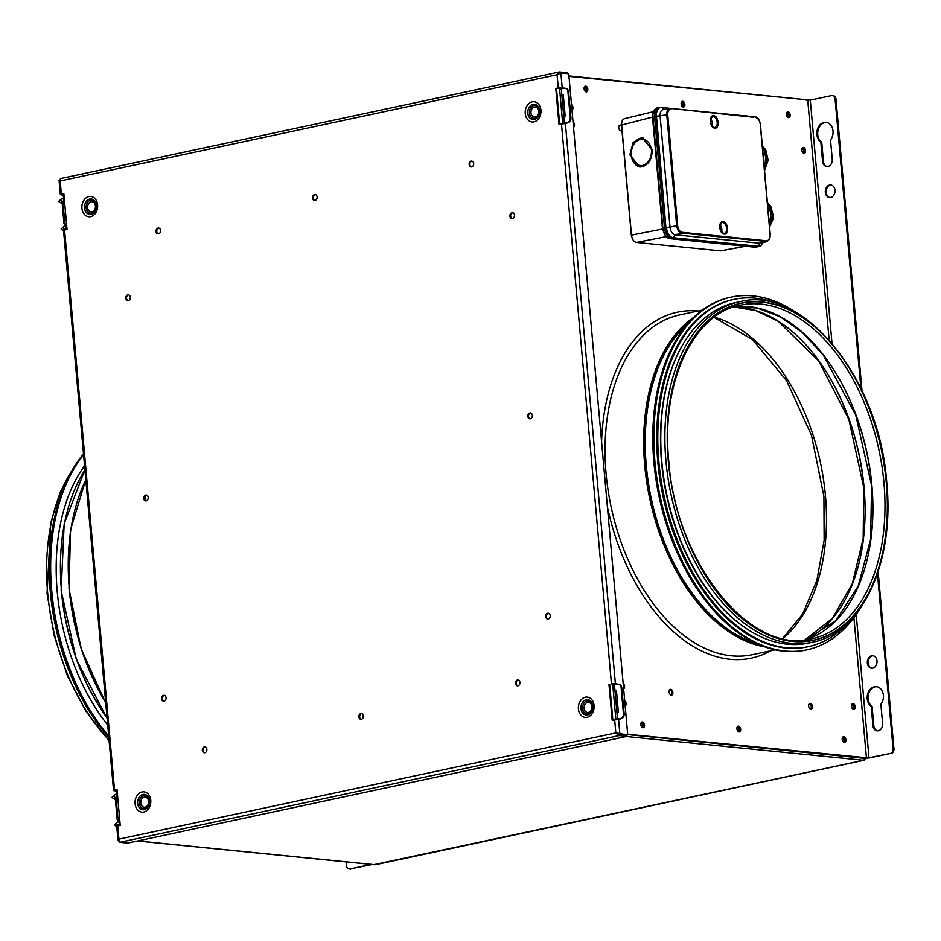 <?xml version="1.0" encoding="UTF-8"?>
<svg xmlns="http://www.w3.org/2000/svg" width="941" height="941" viewBox="0 0 941 941"><rect width="100%" height="100%" fill="white"/><g stroke="black" fill="none" stroke-linecap="round" stroke-linejoin="round"><path stroke-width="1.41" d="M560.377 87.854L560.471 88.83M613.661 684.789L613.567 683.801M803.755 153.23A2.941 1.811 77.9 0 0 804.402 150.231A2.941 1.811 77.9 0 0 802.591 147.761A2.941 1.811 77.9 0 1 804.402 150.231A2.941 1.811 77.9 0 1 803.755 153.23M802.226 148.184A2.941 1.811 -102.1 0 1 803.261 152.995M738.826 731.886A2.941 1.811 77.9 0 0 739.473 728.887A2.941 1.811 77.9 0 0 737.662 726.417A2.941 1.811 77.9 0 1 739.473 728.887A2.941 1.811 77.9 0 1 738.826 731.886M738.332 731.651A2.941 1.811 77.9 0 0 737.297 726.84M844.077 742.437A2.941 1.811 77.9 0 0 844.724 739.438A2.941 1.811 77.9 0 0 842.901 736.968A2.941 1.811 77.9 0 1 844.724 739.438A2.941 1.811 77.9 0 1 844.077 742.437M843.571 742.202A2.941 1.811 77.9 0 0 842.548 737.391M359.803 717.818L359.65 715.983M804.661 99.664L806.237 100.169M363.061 717.865L362.72 714.137M865.332 758.434L863.615 760.293L626.283 736.497M617.131 734.792L617.884 733.38M864.967 759.258A2.799 1.729 -102.1 0 1 863.956 760.281A2.799 1.729 -102.1 0 1 863.615 760.293L374.048 864.614M137.774 840.925L375.118 864.72A2.799 1.729 77.9 0 0 375.447 864.697A2.799 1.729 77.9 0 0 375.765 864.579M853.381 709.267A2.941 1.811 77.9 0 0 854.028 706.268A2.941 1.811 77.9 0 0 852.217 703.797A2.941 1.811 77.9 0 1 854.028 706.268A2.941 1.811 77.9 0 1 853.381 709.267M851.852 704.221A2.941 1.811 -102.1 0 1 852.887 709.032M625.047 704.609A2.941 1.811 77.9 0 0 624.883 702.668A2.941 1.811 77.9 0 1 625.047 704.609M623.518 687.4A2.941 1.811 77.9 0 0 623.342 685.471A2.941 1.811 77.9 0 1 623.518 687.4M642.738 727.711A2.941 1.811 77.9 0 0 643.397 724.711A2.941 1.811 77.9 0 0 641.574 722.241A2.941 1.811 77.9 0 1 643.397 724.711A2.941 1.811 77.9 0 1 642.738 727.711M642.244 727.464A2.941 1.811 77.9 0 0 641.209 722.664M787.135 112.108A2.941 1.811 -102.1 0 1 788.958 114.59A2.941 1.811 -102.1 0 1 788.311 117.59A2.941 1.811 -102.1 0 0 788.958 114.59A2.941 1.811 -102.1 0 0 787.135 112.108M787.805 117.343A2.941 1.811 77.9 0 0 786.782 112.532M573.222 123.93A2.941 1.811 -102.1 0 1 573.398 125.859A2.941 1.811 -102.1 0 0 573.222 123.93M681.896 101.557A2.941 1.811 -102.1 0 1 683.707 104.028A2.941 1.811 -102.1 0 1 683.06 107.027A2.941 1.811 -102.1 0 0 683.707 104.028A2.941 1.811 -102.1 0 0 681.896 101.557M682.566 106.792A2.941 1.811 77.9 0 0 681.531 101.981M584.82 86.372A2.941 1.811 -102.1 0 1 586.643 88.842A2.941 1.811 -102.1 0 1 585.996 91.842A2.941 1.811 -102.1 0 0 586.643 88.842A2.941 1.811 -102.1 0 0 584.82 86.372M585.49 91.606A2.941 1.811 77.9 0 0 584.467 86.795M571.693 106.721A2.941 1.811 -102.1 0 1 571.857 108.65A2.941 1.811 -102.1 0 0 571.693 106.721M161.558 698.728A2.941 2.27 -84.3 0 0 163.522 701.163A2.941 2.27 -84.3 0 0 166.075 697.763A2.941 2.27 -84.3 0 0 164.11 695.317A2.941 2.27 -84.3 0 0 161.558 698.728M164.452 695.387A2.941 2.27 -84.3 0 0 162.264 698.798A2.941 2.27 -84.3 0 0 163.875 701.163M125.812 298.215A2.941 2.27 -84.3 0 0 127.776 300.649A2.941 2.27 -84.3 0 0 130.328 297.25A2.941 2.27 -84.3 0 0 128.364 294.804A2.941 2.27 -84.3 0 0 125.812 298.215M128.717 294.886A2.941 2.27 -84.3 0 0 126.517 298.285A2.941 2.27 -84.3 0 0 128.129 300.649M143.679 498.471A2.941 2.27 -84.3 0 0 145.643 500.906A2.941 2.27 -84.3 0 0 148.196 497.507A2.941 2.27 -84.3 0 0 146.231 495.06A2.941 2.27 -84.3 0 0 143.679 498.471M146.584 495.142A2.941 2.27 -84.3 0 0 144.385 498.542A2.941 2.27 -84.3 0 0 146.008 500.906M473.676 163.546A2.941 2.27 95.7 0 1 471.123 166.945A2.941 2.27 95.7 0 1 469.159 164.51A2.941 2.27 95.7 0 1 471.712 161.111A2.941 2.27 95.7 0 1 473.676 163.546M471.476 166.945A2.941 2.27 95.7 0 1 469.865 164.581A2.941 2.27 95.7 0 1 472.053 161.182M527.819 416.357A2.941 2.27 -84.3 0 0 529.783 418.804A2.941 2.27 -84.3 0 0 532.335 415.393A2.941 2.27 -84.3 0 0 530.371 412.958A2.941 2.27 -84.3 0 0 527.819 416.357M530.724 413.028A2.941 2.27 -84.3 0 0 528.524 416.428A2.941 2.27 -84.3 0 0 530.136 418.792M509.94 216.101A2.941 2.27 -84.3 0 0 511.916 218.547A2.941 2.27 -84.3 0 0 514.468 215.136A2.941 2.27 -84.3 0 0 512.492 212.701A2.941 2.27 -84.3 0 0 509.94 216.101M512.845 212.772A2.941 2.27 -84.3 0 0 510.657 216.171A2.941 2.27 -84.3 0 0 512.269 218.535M545.686 616.614A2.941 2.27 -84.3 0 0 547.65 619.049A2.941 2.27 -84.3 0 0 550.203 615.649A2.941 2.27 -84.3 0 0 548.238 613.214A2.941 2.27 -84.3 0 0 545.686 616.614M548.591 613.285A2.941 2.27 -84.3 0 0 546.392 616.684A2.941 2.27 -84.3 0 0 548.015 619.049M515.468 683.389A2.941 2.27 -84.3 0 0 517.432 685.824A2.941 2.27 -84.3 0 0 519.985 682.425A2.941 2.27 -84.3 0 0 518.02 679.978A2.941 2.27 -84.3 0 0 515.468 683.389M518.362 680.049A2.941 2.27 -84.3 0 0 516.174 683.46A2.941 2.27 -84.3 0 0 517.785 685.824M202.339 750.318A2.941 2.27 -84.3 0 0 204.315 752.753A2.941 2.27 -84.3 0 0 206.867 749.354A2.941 2.27 -84.3 0 0 204.891 746.919A2.941 2.27 -84.3 0 0 202.339 750.318M205.244 746.989A2.941 2.27 -84.3 0 0 203.056 750.389A2.941 2.27 -84.3 0 0 204.667 752.753M160.558 230.474A2.941 2.27 95.7 0 1 158.006 233.886A2.941 2.27 95.7 0 1 156.03 231.439A2.941 2.27 95.7 0 1 158.582 228.04A2.941 2.27 95.7 0 1 160.558 230.474M158.359 233.886A2.941 2.27 95.7 0 1 156.747 231.51A2.941 2.27 95.7 0 1 158.935 228.11M557.472 73.527L560.342 73.057M558.848 72.116L559.801 71.916L557.084 74.739L60.189 180.954L60.342 178.625L559.307 71.963L567.67 72.704L564.729 73.327M567.67 72.704L567.752 73.633M623.33 736.015L626.8 735.274L617.202 734.85M117.049 793.898A3.493 2.153 77.9 0 0 114.614 790.805L113.543 790.546L117.025 789.593L120.225 825.375L117.743 825.904L118.931 839.125L119.754 842.301L127.635 843.089L626.894 736.368L626.8 735.274M567.188 122.824A3.493 2.153 -102.1 0 1 565.823 123.506L558.989 124.271L555.79 88.489L558.272 87.96L557.084 74.739L560.871 72.951L568.74 73.739L627.753 734.921L615.826 732.91L619.025 735.58L626.894 736.368M618.402 712.572L616.437 690.553M616.014 684.342A3.493 2.153 77.9 0 0 614.955 683.848L611.45 683.907L561.459 123.742M614.955 683.848L611.45 683.907M608.98 684.436L612.179 720.218L619.013 719.453A3.493 2.153 77.9 0 0 619.543 718.924M609.686 684.507L612.862 720.077M627.753 734.921L626.871 734.839M555.79 88.489L561.765 87.901A3.493 2.153 -102.1 0 1 562.836 88.395M618.966 733.709L619.025 734.321L626.894 735.109M563.247 94.594L565.212 116.625M558.272 87.96L562.636 87.713A3.493 2.153 -102.1 0 1 563.73 88.242M616.908 684.189A3.493 2.153 77.9 0 0 615.814 683.672M619.013 719.453A3.493 2.153 77.9 0 0 620.366 718.783M556.496 88.56L559.672 124.118M561.765 87.901L562.636 87.713M614.649 719.689L615.826 732.91L118.931 839.125L119.013 841.195M117.743 825.904L116.731 826.327L117.99 840.407L119.048 841.313M113.543 790.546L63.541 230.38L67.034 229.428L63.847 193.646L60.353 194.599L61.424 194.858A3.493 2.153 -102.1 0 1 63.859 197.951M66.635 224.911A3.493 2.153 77.9 0 0 64.87 223.57L64.012 223.758A3.493 2.153 -102.1 0 1 66.082 225.687M66.54 227.887A3.493 2.153 -102.1 0 1 66.188 229.604M64.87 223.57L62.906 201.55L62.035 201.739L64.012 223.758M63.823 200.151A3.493 2.153 -102.1 0 1 62.859 201.562M62.906 201.55A3.493 2.153 77.9 0 0 63.329 201.527A3.493 2.153 77.9 0 0 64.459 200.551M64.059 196.01A3.493 2.153 77.9 0 0 62.282 194.669L61.8 194.081M63.859 193.858L61.847 194.622M117.649 796.498A3.493 2.153 -102.1 0 1 116.508 797.474A3.493 2.153 -102.1 0 1 116.084 797.498L118.048 819.529A3.493 2.153 -102.1 0 1 119.825 820.858M117.237 791.957A3.493 2.153 -102.1 0 0 115.472 790.616L114.978 790.028M116.084 797.498L115.225 797.686L117.19 819.705L118.048 819.529M116.049 797.509A3.493 2.153 77.9 0 0 117.002 796.098M119.378 825.563A3.493 2.153 77.9 0 0 119.73 823.834M119.272 821.646A3.493 2.153 77.9 0 0 117.19 819.705M59.742 180.848L59.953 180.107M115.037 790.581L117.049 789.817M361.803 713.525A2.941 2.27 -84.3 0 0 359.615 716.924A2.941 2.27 -84.3 0 0 361.226 719.289M314.917 200.409A2.941 2.27 95.7 0 1 313.306 198.045A2.941 2.27 95.7 0 1 315.494 194.646M363.426 715.889A2.941 2.27 -84.3 0 0 360.909 713.478A2.941 2.27 -84.3 0 0 358.897 716.854A2.941 2.27 -84.3 0 0 361.426 719.265A2.941 2.27 -84.3 0 0 363.426 715.889M317.117 197.01A2.941 2.27 95.7 0 1 315.117 200.386A2.941 2.27 95.7 0 1 312.6 197.975A2.941 2.27 95.7 0 1 314.6 194.599A2.941 2.27 95.7 0 1 317.117 197.01M145.443 495.66L145.902 500.871M371.272 864.414L350.052 868.955L372.154 864.508M350.934 869.037A4.199 3.235 95.7 0 1 350.146 869.084A4.199 3.235 95.7 0 1 349.711 869.002M346.135 861.897L346.453 865.508A4.199 3.235 -84.3 0 0 349.264 869.002A4.199 3.235 -84.3 0 0 350.052 868.955M55.79 512.351A177.578 109.568 77.9 0 0 50.296 591.842A177.578 109.568 77.9 0 0 102.228 729.593M83.49 453.903A180.366 111.297 77.9 0 0 50.673 591.207A180.366 111.297 77.9 0 0 108.815 737.626M83.584 454.879A180.366 111.297 77.9 0 0 51.755 590.972A180.366 111.297 77.9 0 0 108.662 735.968M84.561 465.83A171.697 105.945 77.9 0 0 57.236 591.524A171.697 105.945 77.9 0 0 107.686 725.017M61.341 590.654A171.662 105.921 77.9 0 0 107.051 717.901M826.421 122.401A10.492 8.093 -84.3 0 0 817.753 134.587A10.492 8.093 -84.3 0 0 821.716 142.15L820.834 142.067L822.552 161.334A6.293 4.858 -84.3 0 0 826.774 166.557A6.293 4.858 -84.3 0 0 832.244 159.264L830.515 139.997A10.492 8.093 -84.3 0 0 833.008 131.046A10.492 8.093 -84.3 0 0 825.986 122.342A10.492 8.093 -84.3 0 0 816.87 134.492A10.492 8.093 -84.3 0 0 820.834 142.067M876.789 686.695A10.492 8.093 -84.3 0 0 868.12 698.881A10.492 8.093 -84.3 0 0 872.084 706.444L871.201 706.362L872.919 725.629A6.293 4.858 -84.3 0 0 877.13 730.851A6.293 4.858 -84.3 0 0 882.599 723.558L880.882 704.291A10.492 8.093 -84.3 0 0 883.376 695.34A10.492 8.093 -84.3 0 0 876.353 686.636A10.492 8.093 -84.3 0 0 867.226 698.787A10.492 8.093 -84.3 0 0 871.201 706.362M867.331 663.005A6.293 4.858 -84.3 0 0 871.542 668.228A6.293 4.858 -84.3 0 0 877.012 660.935A6.293 4.858 -84.3 0 0 872.801 655.712A6.293 4.858 -84.3 0 0 867.331 663.005M873.236 655.783A6.293 4.858 -84.3 0 0 868.214 663.099A6.293 4.858 -84.3 0 0 871.989 668.251M825.316 192.305A6.293 4.858 -84.3 0 0 829.527 197.528A6.293 4.858 -84.3 0 0 834.996 190.235A6.293 4.858 -84.3 0 0 830.785 185.001A6.293 4.858 -84.3 0 0 825.316 192.305M831.232 185.071A6.293 4.858 -84.3 0 0 826.198 192.387A6.293 4.858 -84.3 0 0 829.974 197.539M682.754 101.287A2.941 1.811 -102.1 0 1 684.836 104.086A2.941 1.811 -102.1 0 1 683.625 107.051A2.941 1.811 -102.1 0 1 683.272 107.074A2.941 1.811 -102.1 0 1 681.19 104.275A2.941 1.811 -102.1 0 1 682.401 101.31A2.941 1.811 -102.1 0 1 682.754 101.287M853.593 709.314A2.941 1.811 77.9 0 0 853.946 709.291A2.941 1.811 77.9 0 0 855.157 706.326A2.941 1.811 77.9 0 0 853.075 703.527A2.941 1.811 77.9 0 0 852.722 703.55A2.941 1.811 77.9 0 0 851.511 706.515A2.941 1.811 77.9 0 0 853.593 709.314M844.289 742.473A2.941 1.811 77.9 0 0 844.642 742.461A2.941 1.811 77.9 0 0 845.853 739.485A2.941 1.811 77.9 0 0 843.771 736.697A2.941 1.811 77.9 0 0 843.407 736.721A2.941 1.811 77.9 0 0 842.207 739.685A2.941 1.811 77.9 0 0 844.289 742.473M739.038 731.922A2.941 1.811 77.9 0 0 739.391 731.91A2.941 1.811 77.9 0 0 740.602 728.934A2.941 1.811 77.9 0 0 738.52 726.146A2.941 1.811 77.9 0 0 738.167 726.158A2.941 1.811 77.9 0 0 736.956 729.134A2.941 1.811 77.9 0 0 739.038 731.922M642.95 727.746A2.941 1.811 77.9 0 0 643.315 727.734A2.941 1.811 77.9 0 0 644.514 724.758A2.941 1.811 77.9 0 0 642.444 721.97A2.941 1.811 77.9 0 0 642.08 721.982A2.941 1.811 77.9 0 0 640.868 724.958A2.941 1.811 77.9 0 0 642.95 727.746M803.967 153.277A2.941 1.811 77.9 0 0 804.32 153.254A2.941 1.811 77.9 0 0 805.531 150.289A2.941 1.811 77.9 0 0 803.449 147.49A2.941 1.811 77.9 0 0 803.096 147.514A2.941 1.811 77.9 0 0 801.885 150.478A2.941 1.811 77.9 0 0 803.967 153.277M810.766 709.102A2.941 1.811 77.9 0 0 811.118 709.091A2.941 1.811 77.9 0 0 812.33 706.126A2.941 1.811 77.9 0 0 810.248 703.327A2.941 1.811 77.9 0 0 809.883 703.35A2.941 1.811 77.9 0 0 808.684 706.315A2.941 1.811 77.9 0 0 810.766 709.102M810.554 709.067A2.941 1.811 77.9 0 0 811.201 706.068A2.941 1.811 77.9 0 0 809.378 703.597M623.636 688.8A2.941 1.811 77.9 0 0 624.612 686.212A2.941 1.811 77.9 0 0 623.154 683.378M671.251 695.117A2.941 1.811 77.9 0 0 671.603 695.105A2.941 1.811 77.9 0 0 672.815 692.129A2.941 1.811 77.9 0 0 670.733 689.341A2.941 1.811 77.9 0 0 670.368 689.353A2.941 1.811 77.9 0 0 669.169 692.329A2.941 1.811 77.9 0 0 671.251 695.117M671.039 695.081A2.941 1.811 77.9 0 0 671.686 692.082A2.941 1.811 77.9 0 0 669.863 689.612M625.177 706.009A2.941 1.811 77.9 0 0 626.141 703.421A2.941 1.811 77.9 0 0 624.695 700.586M788.005 111.838A2.941 1.811 -102.1 0 1 790.087 114.637A2.941 1.811 -102.1 0 1 788.876 117.601A2.941 1.811 -102.1 0 1 788.523 117.625A2.941 1.811 -102.1 0 1 786.441 114.826A2.941 1.811 -102.1 0 1 787.641 111.861A2.941 1.811 -102.1 0 1 788.005 111.838M585.69 86.102A2.941 1.811 -102.1 0 1 587.772 88.901A2.941 1.811 -102.1 0 1 586.561 91.865A2.941 1.811 -102.1 0 1 586.208 91.889A2.941 1.811 -102.1 0 1 584.126 89.089A2.941 1.811 -102.1 0 1 585.337 86.125A2.941 1.811 -102.1 0 1 585.69 86.102M573.034 121.836A2.941 1.811 -102.1 0 1 574.492 124.671A2.941 1.811 -102.1 0 1 573.528 127.258M571.505 104.639A2.941 1.811 -102.1 0 1 572.963 107.474A2.941 1.811 -102.1 0 1 571.987 110.062M567 122.612A4.199 3.635 -79.5 0 0 570.27 117.848L570.952 117.978A4.199 3.635 100.5 0 1 567.682 122.742L562.777 123.53M562.683 123.542L559.624 89.254L563.93 88.207A4.199 3.635 -79.5 0 1 567.929 91.7L568.623 91.83L570.952 117.978M570.27 117.848L567.929 91.7M565.4 88.289A4.199 3.635 100.5 0 1 568.623 91.83M564.988 122.965L567.682 122.742M565.012 123.2L564.188 123.436M627.729 734.603L865.379 758.434L890.21 753.494A4.199 3.235 -84.3 0 0 893.068 748.671L893.95 748.765A4.199 3.235 95.7 0 1 891.092 753.576M831.997 343.277L810.295 100.134L831.491 95.606A4.199 3.235 -84.3 0 1 832.279 95.559A4.199 3.235 -84.3 0 1 835.09 99.04L860.897 388.292M810.295 100.134L568.987 76.374M627.694 734.262L869.013 758.023L856.204 614.485M620.178 718.559L617.508 719.03L620.178 718.559A4.199 3.635 -79.5 0 0 623.46 713.807L621.119 687.648A4.199 3.635 -79.5 0 0 617.108 684.154L612.814 685.201L615.873 719.5M614.438 684.625L617.508 719.03L615.967 719.489M623.46 713.807L624.142 713.925L621.801 687.777L621.119 687.648M618.59 684.248A4.199 3.635 100.5 0 1 621.801 687.777M624.142 713.925A4.199 3.635 100.5 0 1 620.872 718.689M618.202 719.159L617.367 719.383M676.708 226.005A2.235 1.376 77.9 0 0 678.061 227.816M621.977 130.328A2.941 1.811 -102.1 0 1 620.884 130.823A2.941 1.811 -102.1 0 1 618.766 127.753A2.941 1.811 -102.1 0 1 620.366 125.047A2.941 1.811 -102.1 0 1 621.566 125.776M698.116 310.977A176.873 109.144 77.9 0 0 601.581 441.611M607.38 506.67A176.873 109.144 77.9 0 0 729.922 659.265A176.873 109.144 77.9 0 0 770.738 650.772M613.791 683.789L613.873 684.73M560.601 87.842L560.683 88.783M877.459 573.763L893.068 748.671M832.714 95.641A4.199 3.235 95.7 0 1 833.161 95.653A4.199 3.235 95.7 0 1 835.973 99.134L861.98 390.539M878.141 571.681L893.95 748.765M890.21 753.494L869.013 758.023M872.084 706.444L873.801 725.711A6.293 4.858 -84.3 0 0 877.577 730.875M821.716 142.15L823.434 161.417A6.293 4.858 -84.3 0 0 827.21 166.581M814.2 354.522A172.65 106.533 -102.1 0 1 863.92 487.32M742.955 626.224A173.379 106.98 -102.1 0 1 661.535 462.019A173.379 106.98 -102.1 0 1 682.778 344.735M850.782 619.943A177.578 109.568 -102.1 0 1 808.319 646.667A177.578 109.568 -102.1 0 1 658.876 461.749A177.578 109.568 -102.1 0 1 734.086 299.367A177.578 109.568 -102.1 0 1 783.759 306.39M808.319 646.667L807.249 646.902A177.578 109.568 -102.1 0 1 657.806 461.984A177.578 109.568 -102.1 0 1 733.004 299.591L734.086 299.367M661.841 461.819A174.085 107.415 -102.1 0 1 735.568 302.614L739.65 301.743A174.085 107.415 -102.1 0 0 665.934 460.937A174.085 107.415 -102.1 0 0 812.436 642.209L808.343 643.091A174.085 107.415 -102.1 0 1 661.841 461.819M822.387 353.545A171.427 105.768 -102.1 0 1 871.754 485.403M859.592 609.309A180.366 111.297 -102.1 0 1 806.755 649.866A180.366 111.297 -102.1 0 1 654.96 462.031A180.366 111.297 -102.1 0 1 731.345 297.085A180.366 111.297 -102.1 0 1 796.145 312.494M806.755 649.866L805.672 650.09A180.366 111.297 -102.1 0 1 653.889 462.266A180.366 111.297 -102.1 0 1 730.275 297.321L731.345 297.085M642.268 166.816L639.609 166.98L629.847 154.794L633.187 142.362L642.35 137.751L652.113 149.937C652.184 158.806 648.902 164.44 642.268 166.816M643.021 137.845A14.68 11.174 -84.6 0 0 631.199 154.924A14.68 11.174 -84.6 0 0 640.292 167.016M640.268 139.339C646.455 138.774 650.196 142.397 651.501 150.207C651.619 158.276 648.643 163.369 642.597 165.487C636.41 166.039 632.658 162.417 631.352 154.606C631.246 146.537 634.21 141.444 640.268 139.339M756.293 239.743L756.235 240.578M665.099 235.085L662.511 229.051L631.482 235.109C632.105 239.332 633.775 241.778 636.516 242.437L720.512 250.859L747.472 245.93M670.851 236.709L670.004 236.614M631.482 235.109L621.648 125.024L631.423 235.203M625.459 118.59C622.789 118.707 621.53 120.86 621.648 125.024L621.601 125.118M658.606 107.662L657.041 108.003A9.763 6.022 77.9 0 0 653.23 112.614A9.763 6.022 77.9 0 0 652.948 116.931L662.899 228.416A9.763 6.022 77.9 0 0 669.933 238.649L754.835 247.165A9.763 6.022 -102.1 0 0 755.976 247.107L757.552 246.789M760.199 240.131A9.763 6.022 -102.1 0 1 760.14 240.967M761.704 241.131L761.81 240.296A9.786 6.034 77.9 0 1 761.716 241.131M661.547 107.309L661.3 107.286A9.763 6.022 77.9 0 0 660.159 107.345L658.747 107.627A9.786 6.034 77.9 0 0 654.56 116.578L664.511 228.063A9.786 6.034 77.9 0 0 671.556 238.32L757.87 246.518A9.763 6.022 77.9 0 0 759.105 246.448A9.763 6.022 77.9 0 0 761.034 245.378M747.813 116.178L660.159 107.345A9.763 6.022 77.9 0 0 655.983 116.284L654.56 116.578L664.511 228.075L662.511 229.051L652.56 117.566L653.23 112.614M723.688 237.32L723.617 236.462M767.574 204.515L768.621 204.632A18.879 14.774 -83.9 0 0 768.209 203.915A18.879 14.774 -83.9 0 0 767.774 203.244L767.456 203.209M768.621 204.632L770.679 213.278L770.138 221.653L769.091 221.535M769.244 223.299L769.573 223.335A18.879 14.774 -83.9 0 0 770.138 221.653M764.186 166.639A16.773 13.127 -83.9 0 0 764.692 165.251M762.539 148.149L763.622 148.255A18.879 14.774 -83.9 0 0 762.786 146.867L762.422 146.831M763.622 148.255L765.645 156.912L765.08 165.298L764.057 165.181M764.504 166.98A18.879 14.774 -83.9 0 0 765.08 165.298M723.111 221.7C728.216 221.864 729.381 234.944 724.217 234.086C719.124 233.921 717.948 220.841 723.111 221.7M713.654 115.719C718.759 115.884 719.924 128.964 714.76 128.105C709.667 127.941 708.491 114.861 713.654 115.719M721.594 232.121A5.587 3.446 77.9 0 0 720.041 224.875M712.137 126.141A5.587 3.446 77.9 0 0 710.584 118.907M757.87 246.518L756.47 246.836A9.786 6.034 77.9 0 0 757.693 246.765L759.105 246.448M763.033 241.261A9.763 6.022 77.9 0 0 763.163 240.425M663.817 109.438L661.699 107.403A9.563 5.905 77.9 0 0 656.489 116.213L665.934 227.769A9.763 6.022 77.9 0 0 672.968 238.002M758.505 119.342L755.129 116.919L670.804 108.462M663.899 109.521C661.252 109.65 659.982 111.803 660.1 115.955L670.051 227.44C670.674 231.651 672.356 234.086 675.085 234.768L759.987 243.272L767.244 241.508L769.973 237.65M753.247 117.249L670.592 108.438L663.193 109.532M667.745 114.814L677.649 225.722L676.685 225.793L666.781 114.873L667.745 114.814C667.663 111.097 668.804 109.168 671.168 109.015L670.592 108.438C667.957 108.58 666.687 110.72 666.781 114.873L655.983 116.284L665.934 227.769L664.511 228.075M767.244 241.508L681.719 233.109C678.99 232.451 677.32 230.004 676.685 225.793L666.44 227.698A9.563 5.905 77.9 0 0 673.321 237.72L758.234 246.236A9.563 5.905 77.9 0 0 762.833 242.696M763.104 241.272L763.433 240.461M755.129 116.919L755.705 117.496C758.14 118.119 759.658 120.319 760.234 124.083L770.138 234.991C770.22 238.708 769.079 240.637 766.715 240.79L682.178 232.309C679.731 231.686 678.226 229.486 677.649 225.722M137.633 803.343A7.716 5.952 -84.3 0 0 144.244 809.672A7.716 5.952 -84.3 0 0 149.501 800.803A7.716 5.952 -84.3 0 0 142.891 794.486A7.716 5.952 -84.3 0 0 137.633 803.343M150.76 800.332A10.186 7.869 95.7 0 1 143.82 812.036A10.186 7.869 95.7 0 1 135.081 803.685A10.186 7.869 95.7 0 1 142.02 791.981A10.186 7.869 95.7 0 1 150.76 800.332M139.256 803.226A6.552 5.058 95.7 0 1 143.726 795.698A6.552 5.058 95.7 0 1 149.348 801.073A6.552 5.058 95.7 0 1 144.879 808.601A6.552 5.058 95.7 0 1 139.256 803.226M148.596 801.356A5.07 3.917 -84.3 0 0 144.244 797.192A5.07 3.917 -84.3 0 0 140.785 803.026A5.07 3.917 -84.3 0 0 145.137 807.178A5.07 3.917 -84.3 0 0 148.596 801.356M96.37 205.409A7.716 5.952 95.7 0 1 91.112 214.266A7.716 5.952 95.7 0 1 84.49 207.949A7.716 5.952 95.7 0 1 89.748 199.08A7.716 5.952 95.7 0 1 96.37 205.409M81.938 208.29A10.186 7.869 -84.3 0 0 90.677 216.642A10.186 7.869 -84.3 0 0 97.617 204.938A10.186 7.869 -84.3 0 0 88.889 196.587A10.186 7.869 -84.3 0 0 81.938 208.29M96.205 205.667A6.552 5.058 -84.3 0 0 90.583 200.292A6.552 5.058 -84.3 0 0 86.113 207.832A6.552 5.058 -84.3 0 0 91.736 213.207A6.552 5.058 -84.3 0 0 96.205 205.667M87.642 207.62A5.07 3.917 95.7 0 1 91.101 201.797A5.07 3.917 95.7 0 1 95.453 205.95A5.07 3.917 95.7 0 1 91.995 211.784A5.07 3.917 95.7 0 1 87.642 207.62M580.95 708.585A7.716 5.952 95.7 0 1 586.208 699.728A7.716 5.952 95.7 0 1 592.818 706.044A7.716 5.952 95.7 0 1 587.56 714.913A7.716 5.952 95.7 0 1 580.95 708.585M594.077 705.574A10.186 7.869 -84.3 0 0 585.337 697.222A10.186 7.869 -84.3 0 0 578.397 708.926A10.186 7.869 -84.3 0 0 587.125 717.277A10.186 7.869 -84.3 0 0 594.077 705.574M582.573 708.467A6.552 5.058 -84.3 0 0 588.196 713.843A6.552 5.058 -84.3 0 0 592.665 706.315A6.552 5.058 -84.3 0 0 587.043 700.939A6.552 5.058 -84.3 0 0 582.573 708.467M591.913 706.597A5.07 3.917 95.7 0 1 588.454 712.419A5.07 3.917 95.7 0 1 584.102 708.267A5.07 3.917 95.7 0 1 587.56 702.433A5.07 3.917 95.7 0 1 591.913 706.597M539.687 110.65A7.716 5.952 -84.3 0 0 533.065 104.322A7.716 5.952 -84.3 0 0 527.807 113.191A7.716 5.952 -84.3 0 0 534.417 119.507A7.716 5.952 -84.3 0 0 539.687 110.65M525.254 113.532A10.186 7.869 95.7 0 1 532.206 101.828A10.186 7.869 95.7 0 1 540.934 110.179A10.186 7.869 95.7 0 1 533.994 121.883A10.186 7.869 95.7 0 1 525.254 113.532M539.522 110.909A6.552 5.058 95.7 0 1 535.053 118.448A6.552 5.058 95.7 0 1 529.43 113.073A6.552 5.058 95.7 0 1 533.9 105.533A6.552 5.058 95.7 0 1 539.522 110.909M530.959 112.861A5.07 3.917 -84.3 0 0 535.311 117.025A5.07 3.917 -84.3 0 0 538.77 111.191A5.07 3.917 -84.3 0 0 534.417 107.039A5.07 3.917 -84.3 0 0 530.959 112.861M119.754 842.301L619.025 735.58M565.388 123.459L615.379 683.625M618.566 719.406L619.884 734.133M560.871 72.951L562.189 87.678M64.564 229.957L114.555 790.122M62.282 194.669L61.424 194.858M60.189 180.954L61.365 194.175M115.472 790.616L114.614 790.805M72.116 470.324A174.085 107.415 77.9 0 0 47.662 593.101A174.085 107.415 77.9 0 0 109.05 740.202M84.925 469.982A172.509 106.439 77.9 0 0 61.459 590.466A172.509 106.439 77.9 0 0 107.051 717.865M69.175 588.737A172.897 106.686 77.9 0 0 105.686 702.621M85.819 479.91A173.732 107.203 77.9 0 0 69.293 588.548A173.732 107.203 77.9 0 0 105.674 702.48M564.329 123.083L561.259 88.666M807.743 100.322L829.139 339.995M853.91 617.649L866.461 758.211M835.973 99.134L835.09 99.04M873.801 725.711L872.919 725.629M823.434 161.417L822.552 161.334M714.313 317.117A173.026 106.768 -102.1 0 1 825.445 495.789A173.026 106.768 -102.1 0 1 783.018 638.539M733.839 306.931A171.803 106.015 -102.1 0 1 864.05 487.297A171.803 106.015 -102.1 0 1 805.002 639.856M668.286 460.772A172.403 106.38 -102.1 0 1 762.186 302.002A172.403 106.38 -102.1 0 1 886.375 482.639A172.403 106.38 -102.1 0 1 792.475 641.409A172.403 106.38 -102.1 0 1 668.286 460.772M740.391 305.166A170.58 105.251 -102.1 0 1 883.94 482.804A170.58 105.251 -102.1 0 1 811.695 638.798C750.883 655.606 675.626 563.059 668.757 460.902C660.817 382.646 693.058 313.647 740.391 305.166M668.381 460.784A172.262 106.286 -102.1 0 1 762.198 302.143A172.262 106.286 -102.1 0 1 886.293 482.627A172.262 106.286 -102.1 0 1 792.463 641.268A172.262 106.286 -102.1 0 1 668.381 460.784M734.451 306.731A170.58 105.251 -102.1 0 1 871.884 485.38A170.58 105.251 -102.1 0 1 805.637 639.786L835.737 620.742L858.227 585.984L870.637 539.228L871.578 485.497L855.687 414.934L823.281 355.098L802.638 332.702L780.254 316.764L757.176 307.978L734.439 306.742M755.647 643.162A172.509 106.439 -102.1 0 1 646.267 465.454A172.509 106.439 -102.1 0 1 687.448 324.092M756.776 643.691A172.65 106.533 -102.1 0 1 646.079 465.466A172.65 106.533 -102.1 0 1 688.259 323.151M758.187 644.314A172.897 106.686 -102.1 0 1 645.914 465.454A172.897 106.686 -102.1 0 1 689.283 321.998M764.445 646.808A173.732 107.203 -102.1 0 1 644.738 465.536A173.732 107.203 -102.1 0 1 693.976 317.164M775.031 649.855L752.318 654.701A173.732 107.203 -102.1 0 1 606.11 473.793A173.732 107.203 -102.1 0 1 679.684 314.917L702.398 310.071M749.777 245.389L748.671 245.589M747.072 245.895L720.512 250.859M751.777 239.285L748.836 239.837M666.287 236.614L636.516 242.437M654.56 116.578L621.648 125.024M769.432 225.464A16.773 13.127 -83.9 0 0 769.479 205.526A16.773 13.127 -83.9 0 0 767.421 202.856M115.414 799.709L111.826 797.45L114.802 794.639A1.4 1.176 70.8 0 0 115.719 797.286L116.613 796.98M117.672 796.839L119.766 820.234M117.284 793.781A1.4 1.176 70.8 0 0 117.484 796.415M119.683 820.317L119.507 821.458A1.4 1.176 70.8 0 0 120.095 823.975M117.319 827.139L114.284 824.975L117.26 822.175A1.4 1.176 70.8 0 0 118.178 824.81L119.719 824.281M62.224 203.75L58.648 201.492L61.612 198.692A1.4 1.176 70.8 0 0 62.529 201.339L63.423 201.021M64.494 200.892L66.576 224.287M64.094 197.833A1.4 1.176 70.8 0 0 64.306 200.457M66.493 224.37L66.317 225.499A1.4 1.176 70.8 0 0 66.917 228.028M64.129 231.192L61.094 229.028L64.07 226.216A1.4 1.176 70.8 0 0 64.988 228.863L66.529 228.322M764.398 169.027A16.773 13.127 -83.9 0 0 764.48 149.149A16.773 13.127 -83.9 0 0 762.386 146.431M764.139 166.075A10.833 8.481 -83.9 0 0 764.574 165.24M719.818 224.958A5.587 3.446 -102.1 0 1 721.959 222.535A5.587 3.446 -102.1 0 1 722.641 222.499A5.587 3.446 -102.1 0 1 726.605 227.816A5.587 3.446 -102.1 0 1 724.299 233.474A5.587 3.446 -102.1 0 1 723.841 233.521M710.361 118.978A5.587 3.446 -102.1 0 1 712.502 116.555A5.587 3.446 -102.1 0 1 713.184 116.519A5.587 3.446 -102.1 0 1 717.148 121.848A5.587 3.446 -102.1 0 1 714.842 127.494A5.587 3.446 -102.1 0 1 714.384 127.541M747.672 116.166A9.563 5.905 77.9 0 0 746.601 115.919L746.766 116.084M747.26 116.037A9.763 6.022 77.9 0 0 746.484 115.837M681.719 233.109L675.085 234.768L673.321 237.72M766.256 241.59L759.987 243.272L758.234 246.236M714.16 127.529A5.587 3.446 -102.1 0 1 711.902 126.165M723.617 233.509A5.587 3.446 -102.1 0 1 721.359 232.145M805.167 99.628L568.94 75.939M375.447 864.697L863.956 760.281M374.577 864.744L137.515 840.983M60.353 194.599L59.095 180.519M350.146 869.084L349.264 869.002M204.867 752.729L203.762 752.153M109.109 740.885L86.078 711.467L67.376 675.579L54.096 635.41L47.05 593.359L50.802 522.62L60.224 492.119L74.221 466.807M107.098 718.359L76.292 659.288L61.153 590.583L64.188 523.725L84.902 469.747M105.733 703.103L81.22 648.996L68.987 588.666L70.575 529.748L85.784 479.569M618.249 684.166L618.931 684.283M833.161 95.653L832.279 95.559M782.653 638.457L802.638 614.026L816.847 580.573L824.128 540.428L823.916 496.425L811.483 435.307L786.558 380.635L752.494 339.548L714.007 317.352M804.967 639.868L832.267 618.519L852.334 583.632L863.179 538.487L863.744 487.414L848.853 419.427L818.611 360.791L778.007 321.14L755.894 310.612L733.804 306.942M812.436 642.209C862.215 632.999 894.773 562.189 886.763 482.768C879.67 379.223 803.696 284.688 739.65 301.743M750.177 245.425L749.071 245.636M621.507 125.094L631.329 235.168M653.524 111.65L624.542 118.648M767.374 202.291L770.738 206.173L773.255 215.712L772.82 219.712L769.573 226.969M118.931 824.551L119.672 824.622M114.614 797.203L114.414 797.886L115.719 797.286M117.425 796.274L117.601 796.921M117.072 824.728L116.872 825.422L118.178 824.81M119.201 821.493L117.26 822.175M114.802 794.639L117.049 793.863M65.752 228.592L66.482 228.663M61.424 201.245L61.224 201.939L62.529 201.339M64.235 200.327L64.411 200.974M63.882 228.769L63.682 229.463L64.988 228.863M66.011 225.546L64.07 226.216M61.612 198.692L63.859 197.916M762.328 145.855L765.727 149.795L768.185 160.299L764.539 170.544M724.299 233.474L723.758 233.509C719.418 229.969 718.818 226.311 721.959 222.535M714.842 127.494L714.29 127.529C709.961 123.989 709.361 120.342 712.502 116.555M670.698 108.438L669.874 108.462M755.235 116.919C757.587 117.013 759.305 119.413 760.399 124.141L770.291 235.05"/></g></svg>
